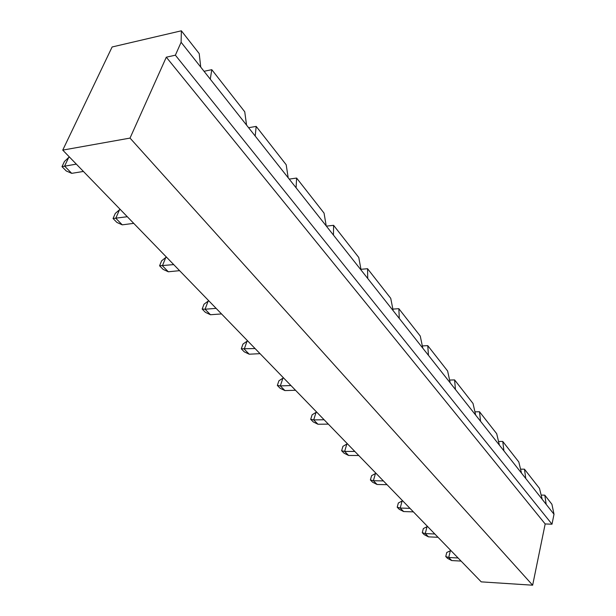 <?xml version="1.0" encoding="UTF-8"?>
<svg xmlns="http://www.w3.org/2000/svg" width="616" height="616" viewBox="0 0 616 616"><rect width="100%" height="100%" fill="white"/><g stroke="black" fill="none" stroke-linecap="round" stroke-linejoin="round"><path stroke-width="0.92" d="M554.007 514.252L546.192 504.365L544.79 495.164L551.921 504.281L554.007 514.252L551.998 524.201L545.175 523.954L532.648 585.2L130.022 138.092L62.74 150.112L112.12 46.978L181.358 30.8L181.112 42.273L175.375 55.186L166.305 57.188L130.022 138.092M532.648 585.2L481.227 581.858L62.74 150.112M545.175 523.954L166.305 57.188M551.998 524.201L175.375 55.186M546.192 504.365L200.747 67.121L199.207 53.607L181.358 30.8M544.79 495.164L541.156 495.087M295.526 390.275L284.931 390.59L280.326 385.909L282.906 378.17L283.768 378.139M290.96 385.562L280.326 385.909L277.346 385.439L278.894 380.819L282.906 378.17M260.044 353.661L249.218 354.208L244.236 349.133L247.047 341.21L247.925 341.164M255.086 348.556L241.287 348.802L242.974 344.067L247.047 341.21M216.147 308.377L205.066 309.224L208.139 301.116L209.04 301.047M221.529 313.929L210.48 314.738L205.066 309.224L202.164 309.055L204.011 304.212L208.139 301.116M133.741 223.362L122.253 224.84L115.785 218.256L119.504 209.763L120.436 209.632M127.304 216.716L113.051 218.511L115.277 213.436L119.504 209.763M179.587 270.663L168.314 271.779L162.416 265.758L165.789 257.465L166.705 257.365M173.712 264.603L159.583 265.789L161.608 260.83L165.789 257.465M83.414 171.441L71.718 173.35L64.603 166.104L68.722 157.427L69.67 157.257M76.33 164.126L61.993 166.643L64.464 161.446L68.722 157.427M438.022 537.283L428.482 536.859L425.263 533.587L427.011 526.695L427.789 526.726M434.827 533.995L425.263 533.587L422.276 532.694L423.331 528.574L427.011 526.695M409.979 508.354L400.215 508.054L402.086 501.008L402.879 501.031M413.39 511.873L403.649 511.557L400.215 508.054L397.212 507.222L398.344 503.01L402.086 501.008M387.033 484.677L377.084 484.492L373.396 480.734L375.421 473.527L376.23 473.535M383.375 480.911L373.396 480.734L370.393 479.972L371.61 475.66L375.421 473.527M328.336 424.124L317.956 424.247L313.698 419.904L316.07 412.35L316.909 412.335M324.101 419.758L313.698 419.904L310.695 419.327L312.12 414.807L316.07 412.35M354.824 451.451L344.637 451.428L346.823 444.051L347.647 444.051M358.751 455.501L348.587 455.455L344.637 451.428L341.626 450.75L342.943 446.338L346.823 444.051M461.084 561.084L451.744 560.56L448.725 557.488L450.35 550.75L451.112 550.789M458.096 557.996L448.725 557.488L445.761 556.548L446.739 552.514L450.35 550.75M200.747 67.121L181.112 42.273M277.346 385.439L280.111 388.249L284.931 390.59M241.287 348.802L244.275 351.844L249.218 354.208M202.164 309.055L205.413 312.358L210.48 314.738M113.051 218.511L116.924 222.453L122.253 224.84M159.583 265.789L163.125 269.392L168.314 271.779M61.993 166.643L66.258 170.979L71.718 173.35M422.276 532.694L424.216 534.657L428.482 536.859M397.212 507.222L399.276 509.324L403.649 511.557M370.393 479.972L372.603 482.228L377.084 484.492M310.695 419.327L313.251 421.922L317.956 424.247M341.626 450.75L344.005 453.168L348.587 455.455M445.761 556.548L447.57 558.389L451.744 560.56M525.764 478.501L524.462 469.192L539.493 488.403L542.211 499.33M503.927 450.873L502.748 441.449L518.811 461.977L521.513 473.127M210.272 79.179L211.789 69.685L244.745 111.796L246.554 125.102M480.549 421.275L479.51 411.757L496.712 433.733L499.383 445.114M255.201 136.044L256.179 126.396L286.186 164.742L288.203 177.824M455.447 389.512L454.585 379.903L473.034 403.488L475.675 415.107M296.08 187.795L296.612 178.062L324.047 213.113L326.234 225.957M428.443 355.324L427.766 345.645L447.624 371.017L450.211 382.875M333.449 235.089L333.595 225.317L358.774 257.488L361.099 270.085M399.283 318.418L398.845 308.685L420.266 336.067L422.792 348.171M367.729 278.478L367.552 268.707L390.744 298.337L393.177 310.687M211.789 69.685L204.042 71.294M256.179 126.396L248.61 127.704M296.612 178.062L289.22 179.11M333.595 225.317L326.38 226.141M367.552 268.707L360.953 269.308M398.845 308.685L392.862 309.101M427.766 345.645L422.322 345.915M454.585 379.903L449.595 380.072M479.51 411.757L474.928 411.835M502.748 441.449L498.521 441.464M524.462 469.192L520.551 469.153"/></g></svg>
